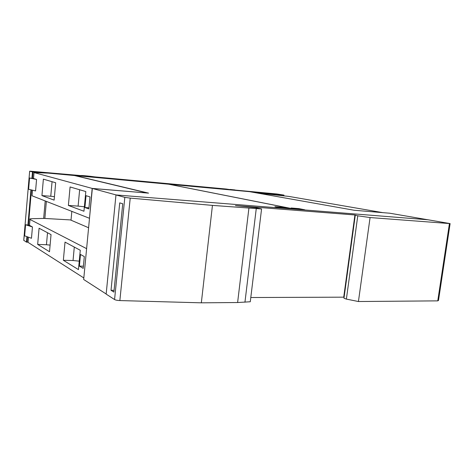 <?xml version="1.0" encoding="UTF-8"?>
<svg xmlns="http://www.w3.org/2000/svg" width="474" height="474" viewBox="0 0 474 474"><rect width="100%" height="100%" fill="white"/><g stroke="black" fill="none" stroke-linecap="round" stroke-linejoin="round"><path stroke-width="0.71" d="M23.753 240.282L26.449 242.137L27.99 242.155M28.736 181.88L23.747 240.401L24.926 229.718M48.863 173.129L32.984 172.038L29.661 171.215L30.692 171.227L80.9 175.581C80.864 175.226 93.935 176.571 95.481 177.08L92.898 177.193L48.858 173.17M28.736 181.933L29.661 171.215L28.736 181.933M85.142 176.061L90.599 176.553L85.142 176.061M94.302 176.808L96.044 177.134L95.031 177.418L234.233 190.252L226.187 189.025L94.302 176.843M228.829 189.487L276.976 193.99L283.967 195.11L228.829 189.487M230.097 189.434L234.986 189.944L230.097 189.434M210.93 187.775L222.146 188.972L210.93 187.775M104.997 177.975L117.718 179.32L104.997 177.975M92.341 188.456L116.177 194.956L294.419 209.147L168.602 184.202L75.135 175.581L148.569 193.137L92.341 188.456L83.673 279.494L106.17 293.987M168.851 184.226L249.531 191.662L354.137 210.255L389.746 213.217L427.939 219.776L294.727 209.17L168.851 184.226M255.699 192.758L288.927 196.426L382.719 212.63M296.878 209.129L291.113 207.991L298.869 208.619L304.687 209.751L296.878 209.129M298.786 209.283L298.869 208.619M86.618 248.577L83.833 277.835M86.44 248.572L29.945 219.432C29.258 218.994 30.146 218.733 32.611 218.668L44.266 218.419L70.377 219.918L88.602 227.751M32.451 226.975L25.56 224.747L29.287 225.221L32.451 226.975L31.474 238.274L24.63 235.821M28.031 241.687L27.972 242.321L83.655 277.835M80.278 250.272L78.453 269.611L63.35 260.285L65.021 242.107L80.278 250.272M51.038 234.624L49.509 251.73L37.665 244.412L39.081 228.219L51.038 234.624M79.395 266.104L80.491 254.473L84.313 256.582L83.193 268.385L79.395 266.104L83.4 266.187M74.294 247.073L73.043 260.528L63.35 260.285M79.253 261.15L73.043 260.528M47.519 232.74L46.452 244.738L37.665 244.412M50.102 245.105L46.452 244.738M71.011 220.191L71.829 211.374M92.169 188.415L33.974 172.542L48.259 173.117L74.471 175.534L147.485 193.025L92.169 188.415L89.503 218.241M36.563 179.456L29.548 178.005L33.31 178.461L36.563 179.456L35.574 190.927L28.606 189.262M32.007 195.412L31.977 195.762L89.331 218.23M85.812 191.549L83.957 211.244L68.386 205.443L70.081 186.957L85.812 191.549M55.677 182.751L54.125 200.135L41.937 195.596L43.377 179.16L55.677 182.751M84.923 207.529L86.037 195.685L89.983 196.894L88.839 208.921L84.923 207.529L88.946 207.802M79.644 189.748L78.115 206.113L68.386 205.443M84.378 206.782L78.115 206.113M52.057 181.69L50.765 196.254L41.937 195.596M54.433 196.651L50.765 196.254M282.942 207.334L288.648 208.471L280.596 207.831L274.95 206.694L282.942 207.334L282.854 208.009M115.97 194.944L428.063 219.782L450.11 223.598L370.076 217.554L357.769 215.806L354.925 214.971L235.442 205.586L255.415 207.659L261.571 208.969L212.447 205.39L130.226 198.114L124.828 197.362L115.97 194.944L106.152 294.111L114.572 299.544C115.644 300.113 117.404 300.457 119.857 300.569L130.226 198.114M111.017 290.301L119.726 202.872L122.748 203.767L113.902 292.091L111.017 290.301L114.08 290.307M261.571 208.969L250.278 301.754L237.616 302.525L201.332 302.827L119.857 300.569M201.332 302.827L212.447 205.39M370.076 217.554L358.433 301.523L437.757 300.866L438.491 300.451L450.093 223.71M358.433 301.523L346.381 299.1L357.769 215.806M346.381 299.1L343.964 298.247L355.263 215.338M344.094 297.293L343.727 297.168L354.925 214.971M343.727 297.168L250.793 297.524M32.469 171.979L31.93 178.248M30.929 189.908L27.925 224.949M26.905 236.81L26.449 242.137M46.363 201.397L44.858 218.455M32.984 172.038L32.445 178.331M31.438 190.033L28.434 225.049M27.409 236.994L26.959 242.196M45.208 200.94L43.661 218.431M267.751 193.866L267.822 193.327M283.855 195.703L283.926 195.116M283.695 195.685L283.766 195.098M268.77 193.961L268.835 193.428M29.986 219.456L29.477 225.351M28.446 237.35L28.019 242.344M25.578 224.753L24.624 235.874L25.56 224.747M34.021 172.554L33.506 178.532M32.493 190.275L32.025 195.774M29.566 178.011L28.606 189.292M114.572 299.544L124.828 197.362M237.616 302.525L248.909 208.199M244.945 302.211L256.25 208.684M437.757 300.866L449.417 223.675M283.89 195.709L283.967 195.116M29.945 219.432L29.435 225.328M28.404 237.338L27.972 242.321M33.974 172.542L33.464 178.52M32.451 190.264L31.977 195.762M29.548 178.005L28.588 189.286"/></g></svg>
